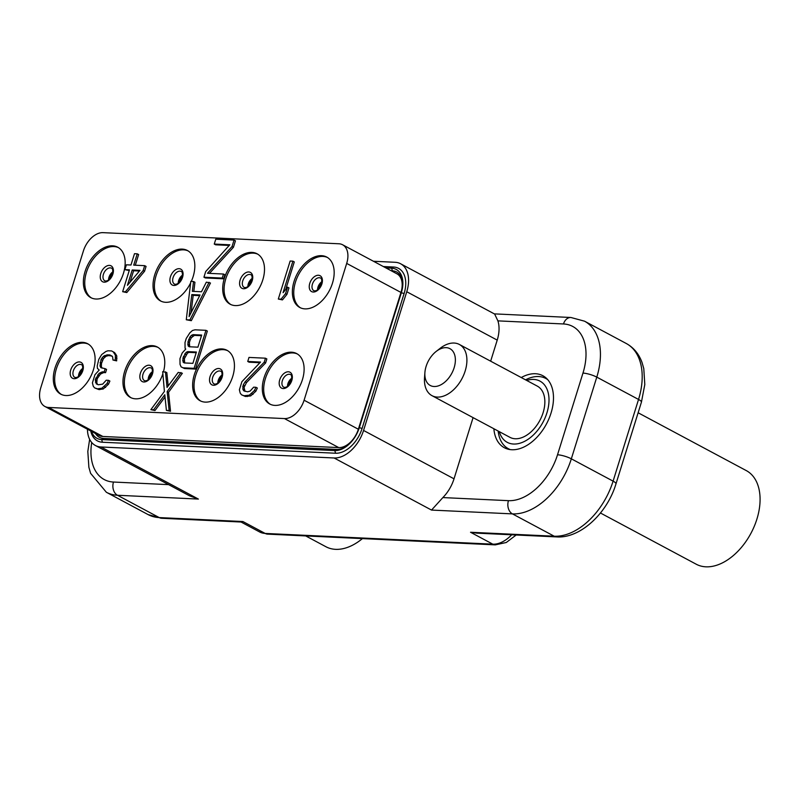 <?xml version="1.0" encoding="UTF-8"?>
<svg xmlns="http://www.w3.org/2000/svg" width="799" height="799" viewBox="0 0 799 799"><rect width="100%" height="100%" fill="white"/><g stroke="black" fill="none" stroke-linecap="round" stroke-linejoin="round"><path stroke-width="1.2" d="M641.427 402.167L615.979 483.864C607.18 513.348 580.274 538.586 556.673 536.908L477.003 533.153L470.541 532.264L554.196 536.209A61.243 38.851 118.1 0 0 613.093 481.148L638.541 399.45A61.243 38.851 118.1 0 0 626.276 343.5C633.647 347.555 638.91 353.907 642.066 362.556L643.784 368.619L644.803 384.529L641.427 402.167A10.207 2.277 -162.7 0 0 638.541 399.45L596.783 377.128A61.243 38.851 -61.9 0 0 584.518 321.178L626.276 343.5M87.441 429.213A30.622 19.426 -61.9 0 0 95.401 445.492A30.622 19.426 -61.9 0 0 100.964 446.981L334.102 457.977A30.622 19.426 -61.9 0 0 363.555 430.451L406.751 291.745A30.622 19.426 -61.9 0 0 400.619 263.77A30.622 19.426 -61.9 0 0 395.056 262.282L373.453 261.263M508.444 500.663A51.036 32.379 -61.9 0 0 557.522 454.781A10.207 2.277 17.3 0 1 571.335 458.826A61.243 38.851 -61.9 0 1 512.439 513.887L431.53 510.072L442.866 497.577L508.444 500.663A10.207 7.551 92.7 0 0 512.439 513.887L554.196 536.209A10.207 7.551 -87.3 0 0 556.673 536.908M473.078 417.627L454.022 478.821A30.622 19.426 118.1 0 1 442.866 497.577M557.522 454.781L582.97 373.083A51.036 32.379 -61.9 0 0 563.485 323.965L497.897 320.868A30.622 19.426 118.1 0 1 497.218 340.114L490.656 361.188M521.248 377.547A40.829 25.898 118.1 0 1 542.871 375.73A40.829 25.898 118.1 0 1 551.05 413.023A40.829 25.898 118.1 0 1 504.369 447.74A40.829 25.898 118.1 0 1 493.872 428.743M497.897 320.868L494.641 314.047L400.619 263.77M90.766 430.991A27.566 17.488 -61.9 0 0 102.442 442.237L335.59 453.233A27.566 17.488 -61.9 0 0 362.087 428.454L404.104 293.553A27.566 17.488 -61.9 0 0 393.577 267.026L383.34 266.546M95.401 445.492L189.423 495.76L198.392 499.075L117.473 495.26L159.231 517.582A61.243 38.851 118.1 0 1 148.105 514.596L106.357 492.264A61.243 38.851 -61.9 0 0 117.473 495.26A10.207 7.551 92.7 0 1 113.478 482.037L168.619 484.633M242.886 521.527L241.388 522.037L161.708 518.281A10.207 7.551 -87.3 0 1 159.231 517.582L242.886 521.527L265.158 533.432A30.622 19.426 118.1 0 1 259.595 531.944L241.038 522.017M61.433 394.496A28.584 18.127 -61.9 0 1 58.047 364.334A28.584 18.127 -61.9 0 1 83.875 343.081A28.584 18.127 118.1 0 1 88.359 344.129M65.918 395.535A28.584 18.127 118.1 0 1 60.724 394.147A28.584 18.127 118.1 0 1 56.419 364.164A28.584 18.127 118.1 0 1 82.487 342.342A28.584 18.127 118.1 0 1 87.68 343.73A28.584 18.127 118.1 0 1 91.985 373.722A28.584 18.127 118.1 0 1 65.918 395.535M40.769 387.795L83.386 250.996A20.414 12.954 -61.9 0 1 103.011 232.649L338.896 243.775A20.414 12.954 -61.9 0 1 342.601 244.764A20.414 12.954 -61.9 0 1 346.696 263.42L304.089 400.219A20.414 12.954 -61.9 0 1 284.454 418.576L48.569 407.45A20.414 12.954 -61.9 0 1 44.864 406.451A20.414 12.954 -61.9 0 1 40.769 387.795M291.485 352.199A28.584 18.127 118.1 0 1 296.679 353.587A28.584 18.127 118.1 0 1 300.993 383.58A28.584 18.127 118.1 0 1 274.916 405.403A28.584 18.127 118.1 0 1 269.722 404.004A28.584 18.127 118.1 0 1 265.418 374.022A28.584 18.127 118.1 0 1 291.485 352.199M321.548 255.68A28.584 18.127 118.1 0 1 326.741 257.068A28.584 18.127 118.1 0 1 331.056 287.051A28.584 18.127 118.1 0 1 304.978 308.873A28.584 18.127 118.1 0 1 299.785 307.485A28.584 18.127 118.1 0 1 295.48 277.503A28.584 18.127 118.1 0 1 321.548 255.68M221.822 348.913A28.584 18.127 118.1 0 1 227.016 350.302A28.584 18.127 118.1 0 1 231.32 380.294A28.584 18.127 118.1 0 1 205.253 402.117A28.584 18.127 118.1 0 1 200.06 400.718A28.584 18.127 118.1 0 1 195.755 370.736A28.584 18.127 118.1 0 1 221.822 348.913M251.885 252.394A28.584 18.127 118.1 0 1 257.078 253.782A28.584 18.127 118.1 0 1 261.383 283.765A28.584 18.127 118.1 0 1 235.315 305.588A28.584 18.127 118.1 0 1 230.122 304.199A28.584 18.127 118.1 0 1 225.817 274.217A28.584 18.127 118.1 0 1 251.885 252.394M162.876 373.742A28.584 18.127 118.1 0 1 135.58 398.821A28.584 18.127 118.1 0 1 130.387 397.433A28.584 18.127 118.1 0 1 126.082 367.45A28.584 18.127 118.1 0 1 152.15 345.627A28.584 18.127 118.1 0 1 157.343 347.016A28.584 18.127 118.1 0 1 163.485 371.705M190.631 282.876A28.584 18.127 118.1 0 1 165.643 302.302A28.584 18.127 118.1 0 1 160.459 300.913A28.584 18.127 118.1 0 1 156.145 270.931A28.584 18.127 118.1 0 1 182.212 249.108A28.584 18.127 118.1 0 1 187.405 250.496A28.584 18.127 118.1 0 1 191.301 281.438M112.549 245.822A28.584 18.127 118.1 0 1 117.743 247.211A28.584 18.127 118.1 0 1 122.047 277.193A28.584 18.127 118.1 0 1 95.98 299.016A28.584 18.127 118.1 0 1 90.786 297.627A28.584 18.127 118.1 0 1 86.482 267.635A28.584 18.127 118.1 0 1 112.549 245.822M245.013 391.4L244.065 387.395L246.492 382.591L265.588 362.986L266.846 358.941L265.458 358.192L248.998 357.423L247.74 361.458L260.534 362.067L241.897 381.692L239.38 389.782L240.199 393.098L241.528 394.806L244.015 395.745L249.298 395.175L254.462 390.491L255.93 387.285L253.643 387.175L250.097 391.111L247.56 391.81L243.705 390.801L242.836 389.123L243.176 385.038L245.103 381.852L264.199 362.237L265.458 358.192M247.74 361.458L249.128 362.207L259.895 362.716M241.528 394.806L245.413 396.484L250.686 395.914L255.86 391.24L257.318 388.024L255.93 387.285M278.312 299.036L282.447 299.905L286.951 294.382L288.968 287.91L287.58 287.171L283.076 292.694L292.893 261.163L290.147 261.033L278.312 299.036L281.058 299.166L285.563 293.632L287.58 287.171M285.702 289.468L294.282 261.912L292.893 261.163M112.969 360.029L116.644 360.878L116.784 355.964L114.597 352.579L111.63 350.941L107.975 350.771L105.887 351.49L101.683 354.576L98.796 359.36L97.238 365.852L97.398 368.319L99.186 370.047L94.931 374.761L92.414 382.851L93.233 386.167L94.562 387.875L97.508 388.833L101.873 388.214L107.036 383.54L108.504 380.324L106.217 380.214L102.671 384.149L98.307 384.768L96.27 383.85L95.251 379.705L99.086 373.323L102.332 371.835L104.17 371.915L105.168 368.689L100.854 367.66L99.985 365.982L101.083 359.47L103.461 356.294L107.166 354.836L109.912 354.956L112.609 356.734L112.969 360.029L115.256 360.139L115.396 355.215L113.208 351.83L111.63 350.941M94.562 387.875L98.896 389.572L103.261 388.963L108.434 384.279L109.892 381.073L108.504 380.324M97.588 384.439L96.799 382.911L97.138 378.826L100.484 374.062L103.73 372.574L105.558 372.664L106.567 369.428L105.168 368.689M102.102 368.129L101.373 366.721L101.473 363.445L103.441 358.611L106.027 356.274L108.564 355.575L112.09 356.054M122.656 291.695L126.791 292.564L144.559 271.251L146.077 266.407L144.679 265.658L133.713 265.138L137.238 253.822L134.492 253.692L130.966 265.008L126.402 264.799L124.884 269.653L129.458 269.862L122.656 291.695L125.403 291.825L143.171 270.511L144.679 265.658M135.311 265.218L138.627 254.571L137.238 253.822M124.884 269.653L129.248 270.531M203.935 277.213L205.333 277.952L223.61 278.821L224.869 274.776L223.48 274.037L207.48 273.278L232.04 246.541L234.057 240.07L215.77 239.211L214.262 244.065L229.802 244.794L205.703 271.55L203.935 277.213L222.222 278.072L223.48 274.037M209.468 273.368L233.438 247.291L235.445 240.819L234.057 240.07M214.262 244.065L215.65 244.804L229.213 245.443M168.199 385.897L166.821 372.534L162.686 371.665L164.414 391.43L150.851 409.667L154.986 410.536L165.023 397.033M154.986 410.536L153.598 409.797L164.784 394.736L166.402 410.396L170.527 411.275L168.549 392.309L182.372 373.273L178.237 372.394L167.051 387.455L165.433 371.795M181.103 366.891L184.529 368.549L195.505 369.068L207.34 331.066L205.952 330.327L194.976 329.807L192.439 330.506L189.852 332.843L186.267 338.416L185.008 342.461L185.068 348.214L185.738 349.063L182.192 352.998L179.965 358.631L180.035 364.384L181.103 366.891L183.141 367.81L194.107 368.329L205.952 330.327M186.277 319.76L191.331 320.679L210.477 283.016L206.342 282.147L201.488 291.765L192.349 291.335L193.548 281.538L190.801 281.408L186.277 319.76L189.932 319.93L209.088 282.277M193.827 291.395L194.936 282.287L193.548 281.538M95.461 433.497A23.481 14.891 -61.9 0 0 103.63 438.431L336.769 449.428A23.481 14.891 -61.9 0 0 347.535 445.552M402.736 285.982A23.481 14.891 -61.9 0 0 392.399 270.831L391.24 270.771M44.864 406.451L99.146 435.475A20.414 12.954 -61.9 0 0 102.851 436.464L48.569 407.45M342.601 244.764L396.883 273.787A20.414 12.954 -61.9 0 1 400.968 292.444L358.361 429.243A20.414 12.954 -61.9 0 1 338.736 447.59L102.851 436.464M91.426 431.35A25.518 16.19 -61.9 0 0 101.643 439.59L334.781 450.586A25.518 16.19 -61.9 0 0 347.016 445.962A25.518 16.19 -61.9 0 0 359.32 427.645L401.338 292.744A25.518 16.19 -61.9 0 0 402.796 285.333A25.518 16.19 -61.9 0 0 391.6 268.184L385.897 267.915M270.432 404.354A28.584 18.127 -61.9 0 1 267.056 374.192A28.584 18.127 -61.9 0 1 292.883 352.938A28.584 18.127 118.1 0 1 297.368 353.987M300.494 307.835A28.584 18.127 -61.9 0 1 297.118 277.672A28.584 18.127 -61.9 0 1 322.946 256.419A28.584 18.127 118.1 0 1 327.43 257.468M200.769 401.068A28.584 18.127 -61.9 0 1 197.383 370.906A28.584 18.127 -61.9 0 1 223.211 349.652A28.584 18.127 118.1 0 1 227.695 350.701M230.831 304.549A28.584 18.127 -61.9 0 1 227.445 274.387A28.584 18.127 -61.9 0 1 253.273 253.133A28.584 18.127 118.1 0 1 257.757 254.182M131.096 397.782A28.584 18.127 -61.9 0 1 127.72 367.62A28.584 18.127 -61.9 0 1 153.548 346.367A28.584 18.127 118.1 0 1 158.032 347.415M161.158 301.263A28.584 18.127 -61.9 0 1 157.783 271.101A28.584 18.127 -61.9 0 1 183.61 249.847A28.584 18.127 118.1 0 1 188.095 250.896M91.495 297.967A28.584 18.127 -61.9 0 1 88.11 267.815A28.584 18.127 -61.9 0 1 113.937 246.561A28.584 18.127 118.1 0 1 118.422 247.61M255.86 391.24L254.462 390.491M253.023 394.386L251.635 393.637M250.686 395.914L249.298 395.175M247.241 396.574L245.842 395.825M245.413 396.484L244.015 395.745M265.588 362.986L264.199 362.237M246.492 382.591L245.103 381.852M244.574 385.787L243.176 385.038M244.065 387.395L242.676 386.656M244.224 389.872L242.836 389.123M286.951 294.382L285.563 293.632M282.447 299.905L281.058 299.166M116.784 355.964L115.396 355.215M115.925 354.287L114.527 353.538M116.944 358.431L115.555 357.692M116.644 360.878L115.256 360.139M111.301 355.705L109.912 354.956M108.564 355.575L107.166 354.836M106.027 356.274L104.629 355.535M104.859 357.043L103.461 356.294M103.441 358.611L102.042 357.872M102.482 360.209L101.083 359.47M101.473 363.445L100.075 362.696M101.373 366.721L99.985 365.982M105.558 372.664L104.17 371.915M103.73 372.574L102.332 371.835M100.484 374.062L99.086 373.323M99.066 375.64L97.668 374.891M97.138 378.826L95.75 378.087M96.639 380.444L95.251 379.705M96.799 382.911L95.411 382.172M108.434 384.279L107.036 383.54M105.598 387.435L104.2 386.686M103.261 388.963L101.873 388.214M99.815 389.622L98.417 388.873M98.896 389.572L97.508 388.833M114.597 352.579L113.208 351.83M126.791 292.564L125.403 291.825M144.559 271.251L143.171 270.511M139.975 270.362L127.421 285.353L132.205 269.992L139.975 270.362M129.997 282.267L133.593 270.741L139.425 271.011M133.593 270.741L132.205 269.992M233.438 247.291L232.04 246.541M223.61 278.821L222.222 278.072M150.851 409.667L153.598 409.797M168.549 392.309L167.161 391.56L180.974 372.524M170.527 411.275L169.138 410.526L167.161 391.56M166.402 410.396L169.138 410.526M195.505 369.068L194.107 368.329M184.529 368.549L183.141 367.81M192.879 363.345L184.199 362.936L183.071 362.067L182.961 357.952L186.097 352.359L187.725 351.62L196.404 352.029L192.879 363.345M187.995 341.782L189.972 336.958L191.38 335.38L193.008 334.641L201.698 335.051L197.912 347.175L189.233 346.766L188.115 345.897L187.995 341.782L189.393 342.531L190.142 340.104L188.754 339.355M184.659 362.956L184.359 358.701L187.485 353.108L189.113 352.359L196.194 352.699M184.469 362.806L183.071 362.067M184.06 361.148L182.661 360.399M184.359 358.701L182.961 357.952M184.859 357.083L183.47 356.334M186.067 354.676L184.679 353.937M187.485 353.108L186.097 352.359M189.113 352.359L187.725 351.62M190.142 340.104L191.361 337.697L194.397 335.38L201.488 335.72M189.693 346.786L189.393 342.531M191.361 337.697L189.972 336.958M192.779 336.129L191.38 335.38M194.397 335.38L193.008 334.641M189.503 346.636L188.115 345.897M189.093 344.978L187.705 344.229M191.331 320.679L189.932 319.93M189.113 316.614L191.8 294.581L200.03 294.971L189.113 316.614M191.071 312.739L193.188 295.33L191.8 294.581M193.188 295.33L199.69 295.64M362.416 538.606A53.084 33.668 118.1 0 1 325.942 546.746L305.707 535.929M547.754 379.675A39.81 25.258 -61.9 0 0 545.867 378.486A39.81 25.258 -61.9 0 0 525.552 379.845M510.361 449.617A39.81 25.258 118.1 0 1 508.324 448.698A39.81 25.258 118.1 0 1 498.167 431.051M526.671 380.444A34.707 22.012 -61.9 0 1 546.935 412.833A34.707 22.012 118.1 0 1 522.137 442.466A34.707 22.012 118.1 0 1 499.295 431.65M431.989 395.665L509.932 437.333A29.034 18.417 118.1 0 0 543.12 412.654A29.034 18.417 -61.9 0 0 537.308 386.127L459.365 344.459A29.034 18.417 -61.9 0 0 440.179 348.304L436.154 351.45A20.864 13.233 -61.9 0 0 426.097 366.421A20.864 13.233 118.1 0 0 424.908 372.474L424.529 377.567A29.034 18.417 118.1 0 0 431.989 395.665A29.034 18.417 118.1 0 0 465.178 370.976A29.034 18.417 -61.9 0 0 459.365 344.459M436.154 351.45A20.864 13.233 -61.9 0 1 451.665 349.892A20.864 13.233 -61.9 0 1 454.132 367.74A20.864 13.233 118.1 0 1 436.344 386.366A20.864 13.233 118.1 0 1 424.908 372.474M600.458 513.008L696.219 564.214A53.084 33.668 118.1 0 0 756.913 519.08A53.084 33.668 -61.9 0 0 746.276 470.591L638.121 412.763M615.979 483.864A10.207 2.277 -162.7 0 0 613.093 481.148L571.335 458.826L596.783 377.128A10.207 2.277 17.3 0 0 582.97 373.083M516.174 535L506.266 542.501L495.29 544.868A10.207 7.551 -87.3 0 1 492.813 544.169L470.541 532.264M511.69 534.791A30.622 19.426 118.1 0 1 492.813 544.169L265.158 533.432A10.207 7.551 -87.3 0 0 267.635 534.131L259.595 531.944M100.964 446.981L198.392 499.075M431.53 510.072L334.102 457.977M563.485 323.965A10.207 7.551 -87.3 0 1 570.915 317.493L494.331 313.877M406.751 291.745L497.218 340.114M363.555 430.451L454.022 478.821M91.715 442.496A51.036 32.379 -61.9 0 0 113.478 482.037M82.716 369.278A27.566 17.488 -61.9 0 0 79.211 375.83M82.816 368.339A7.141 4.534 -61.9 0 0 78.482 376.439M80.22 364.404A7.141 4.534 118.1 0 1 81.518 364.743C82.457 364.783 82.836 366.381 82.667 369.547C80.929 374.751 78.572 377.428 75.575 377.557L74.776 377.348A7.141 4.534 -61.9 0 1 73.698 369.857A7.141 4.534 -61.9 0 1 80.22 364.404M79.371 361.927A9.009 5.713 -61.9 0 0 70.712 370.027A9.009 5.713 -61.9 0 0 74.147 378.696A9.009 5.713 118.1 0 0 82.816 370.596A9.009 5.713 118.1 0 0 79.371 361.927M336.769 449.428L334.781 450.586L335.59 453.233M103.63 438.431L101.643 439.59L102.442 442.237M392.399 270.831L391.6 268.184L393.577 267.026M401.338 292.744L404.104 293.553M359.32 427.645L362.087 428.454M338.736 447.59L284.454 418.576M358.361 429.243L304.089 400.219M400.968 292.444L346.696 263.42M288.379 371.785A9.009 5.713 -61.9 0 0 279.71 379.885A9.009 5.713 -61.9 0 0 283.156 388.554A9.009 5.713 118.1 0 0 291.815 380.454A9.009 5.713 118.1 0 0 288.379 371.785M289.218 374.262A7.141 4.534 118.1 0 1 290.516 374.601C291.455 374.641 291.835 376.239 291.665 379.405C289.937 384.609 287.57 387.285 284.584 387.415L283.785 387.205A7.141 4.534 -61.9 0 1 282.706 379.715A7.141 4.534 -61.9 0 1 289.218 374.262M291.815 378.197A7.141 4.534 -61.9 0 0 287.49 386.297M291.715 379.135A27.566 17.488 -61.9 0 0 288.209 385.687M318.441 275.265A9.009 5.713 -61.9 0 0 309.772 283.355A9.009 5.713 -61.9 0 0 313.218 292.025A9.009 5.713 118.1 0 0 321.877 283.935A9.009 5.713 118.1 0 0 318.441 275.265M319.28 277.732A7.141 4.534 118.1 0 1 320.579 278.082C321.518 278.122 321.907 279.72 321.727 282.886C320 288.089 317.632 290.766 314.646 290.896L313.847 290.686A7.141 4.534 -61.9 0 1 312.769 283.196A7.141 4.534 -61.9 0 1 319.28 277.732M321.877 281.677A7.141 4.534 -61.9 0 0 317.553 289.777M321.777 282.616A27.566 17.488 -61.9 0 0 318.282 289.168M218.706 368.499A9.009 5.713 -61.9 0 0 210.047 376.599A9.009 5.713 -61.9 0 0 213.483 385.268A9.009 5.713 118.1 0 0 222.142 377.168A9.009 5.713 118.1 0 0 218.706 368.499M219.555 370.976A7.141 4.534 118.1 0 1 220.854 371.315C221.792 371.355 222.172 372.953 222.002 376.119C220.264 381.323 217.907 383.999 214.911 384.129L214.112 383.919A7.141 4.534 -61.9 0 1 213.033 376.429A7.141 4.534 -61.9 0 1 219.555 370.976M222.152 374.911A7.141 4.534 -61.9 0 0 217.817 383.011M222.052 375.85A27.566 17.488 -61.9 0 0 218.546 382.401M248.769 271.97A9.009 5.713 -61.9 0 0 240.109 280.069A9.009 5.713 -61.9 0 0 243.545 288.739A9.009 5.713 118.1 0 0 252.214 280.649A9.009 5.713 118.1 0 0 248.769 271.97M249.618 274.447A7.141 4.534 118.1 0 1 250.916 274.796C251.855 274.836 252.234 276.434 252.065 279.6C250.327 284.804 247.97 287.48 244.973 287.61L244.174 287.4A7.141 4.534 -61.9 0 1 243.096 279.91A7.141 4.534 -61.9 0 1 249.618 274.447M252.214 278.392A7.141 4.534 -61.9 0 0 247.88 286.491M252.114 279.33A27.566 17.488 -61.9 0 0 248.609 285.882M149.043 365.213A9.009 5.713 -61.9 0 0 140.374 373.313A9.009 5.713 -61.9 0 0 143.82 381.982A9.009 5.713 118.1 0 0 152.479 373.882A9.009 5.713 118.1 0 0 149.043 365.213M149.882 367.69A7.141 4.534 118.1 0 1 151.181 368.029C152.12 368.069 152.509 369.667 152.329 372.833C150.602 378.037 148.234 380.714 145.248 380.843L144.449 380.634A7.141 4.534 -61.9 0 1 143.371 373.143A7.141 4.534 -61.9 0 1 149.882 367.69M152.479 371.625A7.141 4.534 -61.9 0 0 148.155 379.725M152.379 372.564A27.566 17.488 -61.9 0 0 148.874 379.116M179.106 268.684A9.009 5.713 -61.9 0 0 170.437 276.784A9.009 5.713 -61.9 0 0 173.882 285.453A9.009 5.713 118.1 0 0 182.542 277.363A9.009 5.713 118.1 0 0 179.106 268.684M179.945 271.161A7.141 4.534 118.1 0 1 181.243 271.51C182.182 271.55 182.572 273.148 182.402 276.314C180.664 281.518 178.297 284.184 175.311 284.324L174.512 284.114A7.141 4.534 -61.9 0 1 173.433 276.624A7.141 4.534 -61.9 0 1 179.945 271.161M182.542 275.106A7.141 4.534 -61.9 0 0 178.217 283.206M182.442 276.045A27.566 17.488 -61.9 0 0 178.946 282.596M109.433 265.398A9.009 5.713 -61.9 0 0 100.774 273.498A9.009 5.713 -61.9 0 0 104.21 282.167A9.009 5.713 118.1 0 0 112.879 274.077A9.009 5.713 118.1 0 0 109.433 265.398M110.282 267.875A7.141 4.534 118.1 0 1 111.58 268.224C112.519 268.264 112.899 269.862 112.729 273.028C110.991 278.232 108.634 280.898 105.638 281.038L104.839 280.829A7.141 4.534 -61.9 0 1 103.76 273.338A7.141 4.534 -61.9 0 1 110.282 267.875M112.879 271.82A7.141 4.534 -61.9 0 0 108.544 279.92M112.779 272.759A27.566 17.488 -61.9 0 0 109.273 279.31M89.638 439.33L87.82 451.455L88.879 467.305L90.607 473.338L106.357 492.264M161.708 518.281L148.105 514.596M495.29 544.868L267.635 534.131M79.131 375.9L80.399 372.184L82.726 369.168M288.129 385.767L289.408 382.042L291.735 379.026M318.192 289.238L319.47 285.523L321.797 282.506M218.467 382.481L219.735 378.756L222.062 375.74M248.529 285.952L249.797 282.237L252.124 279.221M148.794 379.195L150.072 375.47L152.399 372.454M178.856 282.666L180.135 278.951L182.462 275.935M109.193 279.38L110.462 275.665L112.789 272.649M584.518 321.178L570.915 317.493M547.465 379.335L545.867 378.486M509.922 449.557L508.324 448.698"/></g></svg>
